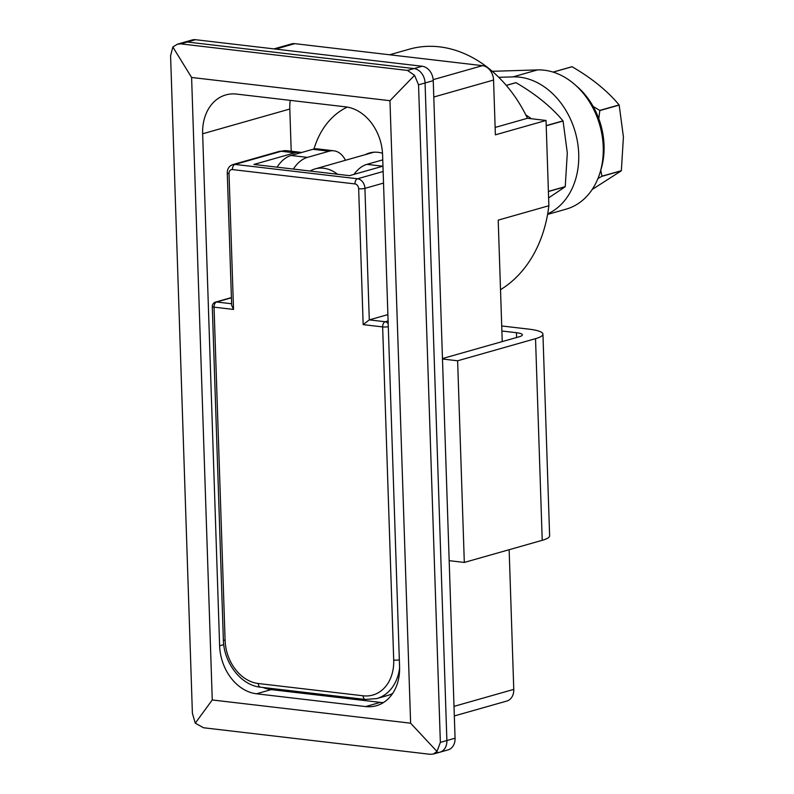 <?xml version="1.0" encoding="UTF-8"?>
<svg xmlns="http://www.w3.org/2000/svg" width="794" height="794" viewBox="0 0 794 794"><rect width="100%" height="100%" fill="white"/><g stroke="black" fill="none" stroke-linecap="round" stroke-linejoin="round"><path stroke-width="1.19" d="M347.246 107.091A87.181 67.46 -105.9 0 0 313.977 149.034M290.237 100.372A44.712 34.599 -105.9 0 0 289.81 109.026L291.209 151.217M389.646 54.776L409.386 49.168A125.184 96.868 74.1 0 1 527.444 118.276L546.044 120.46L548.872 205.735L498.205 220.127L502.235 341.589M509.143 549.716L513.768 689.391A13.409 10.382 74.1 0 1 506.81 701.052L454.317 715.95M365.607 706.571A44.712 34.599 -105.9 0 0 376.366 705.737A44.712 34.599 -105.9 0 0 399.571 666.881L382.589 154.85A44.712 34.599 -105.9 0 0 345.708 106.862L236.612 94.089A44.712 34.599 -105.9 0 0 225.853 94.913A44.712 34.599 -105.9 0 0 202.649 133.779L219.63 645.8A44.712 34.599 -105.9 0 0 256.512 693.787L365.607 706.571L380.316 702.392A44.712 34.599 -105.9 0 0 383.413 702.581M263.032 687.475A44.712 34.599 -105.9 0 0 271.22 689.609L380.316 702.392M436.7 752.444A13.409 10.382 -105.9 0 0 439.926 752.196A13.409 10.382 -105.9 0 0 446.883 740.534L425.068 82.973A13.409 10.382 -105.9 0 0 414.011 68.572L187.315 42.022A13.409 10.382 -105.9 0 0 184.089 42.271L192.257 39.948A13.409 10.382 -105.9 0 1 195.483 39.7L422.18 66.249A13.409 10.382 -105.9 0 1 433.246 80.651L455.061 738.212A13.409 10.382 -105.9 0 1 448.094 749.873L439.926 752.196A13.409 10.382 -105.9 0 0 446.883 740.534L425.068 82.973A13.409 10.382 -105.9 0 0 414.011 68.572L187.315 42.022A13.409 10.382 -105.9 0 0 184.089 42.271L177.459 44.156L180.774 43.878L407.471 70.428L414.567 75.321L418.537 84.829L440.352 742.39L436.998 751.481L433.296 754.072L430.159 754.3L203.463 727.751L195.274 723.165L192.396 713.349L170.581 55.788L172.844 47.005L177.459 44.156M191.602 77.465L212.256 699.961L410.617 723.195L389.963 100.699L191.602 77.465L172.844 47.005M273.98 48.891L291.537 43.908A13.409 10.382 74.1 0 1 294.763 43.66L482.494 65.654A13.409 10.382 74.1 0 1 493.56 80.045L495.377 134.841L546.044 120.46M548.872 205.735A134.126 103.786 74.1 0 1 500.518 289.701M527.444 118.276L495.128 127.447M382.51 153.262A36.216 28.028 -105.9 0 0 369.409 153.004A36.216 28.028 -105.9 0 0 365.309 154.641M414.567 75.321L389.963 100.699M212.256 699.961L195.274 723.165M436.998 751.481L410.617 723.195M310.077 171.028A35.77 27.681 74.1 0 1 315.049 168.914A35.77 27.681 74.1 0 1 337.529 174.243M575.908 85.544A67.063 51.898 74.1 0 1 604.045 145.332A67.063 51.898 74.1 0 1 600.333 171.554M501.887 331.009L516.457 332.716A15.205 2.948 178.1 0 1 522.383 334.84A15.205 2.948 178.1 0 1 519.236 336.755L442.466 358.56M501.719 325.967L528.983 329.153A35.77 6.928 178.1 0 1 542.937 334.155A35.77 6.928 178.1 0 1 535.533 338.661L457.622 360.784L464.311 562.44L449.166 560.663M542.937 334.155L549.627 535.811A35.77 6.928 178.1 0 1 542.223 540.317L464.311 562.44M457.622 360.784L442.476 359.017M598.805 118.693L599.807 110.584A67.063 51.898 -105.9 0 0 599.728 110.426L593.138 106.416M553.16 72.125L572.107 66.746A67.063 51.898 -105.9 0 0 571.968 66.726L553.071 72.095M572.107 66.746C591.867 78.269 607.529 90.992 619.112 104.927A67.063 51.898 -105.9 0 1 619.181 105.086L623.419 136.995L621.355 170.69A67.063 51.898 -105.9 0 1 621.295 170.829L592.165 189.498M597.951 178.501L601.921 176.328A67.063 51.898 -105.9 0 0 601.981 176.199L621.355 170.69M601.921 176.328L621.295 170.829M599.807 110.584L619.181 105.086M599.728 110.426L619.112 104.927M601.981 176.199L600.75 170.293M531.444 118.743L525.767 114.842M506.314 85.424L515.991 82.675A67.063 51.898 -105.9 0 0 515.852 82.665L506.274 85.385M515.991 82.675C535.751 94.198 551.423 106.932 562.996 120.867A67.063 51.898 -105.9 0 1 563.065 121.016L567.303 152.924L565.239 186.63A67.063 51.898 -105.9 0 1 565.179 186.769L548.614 197.914M548.396 191.533L565.179 186.769M548.396 191.414L565.239 186.63M546.222 125.799L563.065 121.016M546.212 125.631L562.996 120.867M547.681 213.884A71.529 55.352 -105.9 0 0 575.978 134.762A71.529 55.352 -105.9 0 0 513.013 76.879L498.791 77.316M492.29 71.301L537.528 69.912A71.529 55.352 74.1 0 1 601.435 131.893A71.529 55.352 74.1 0 1 566.092 209.159L547.582 214.42M382.748 159.862L366.917 164.358A39.343 23.731 96.7 0 0 353.995 174.382M277.056 167.157A39.343 23.731 -83.3 0 1 291.11 155.475L312.905 149.292A31.294 18.877 -83.3 0 1 317.56 148.895L333.857 150.8A31.294 18.877 -83.3 0 1 345.469 160.269M293.353 169.072A39.343 23.731 -83.3 0 1 307.407 157.381L329.202 151.197A31.294 18.877 -83.3 0 1 333.857 150.8M301.68 152.478A40.236 24.267 96.7 0 0 300.747 152.339A40.236 24.267 96.7 0 0 294.763 152.845L253.901 164.447L349.539 175.653L382.956 166.154M387.889 314.603L369.289 319.883L385.229 321.749L388.097 320.935M392.603 693.529A44.712 34.599 74.1 0 1 387.651 695.484L376.753 698.581A44.712 34.599 74.1 0 0 399.6 667.982M294.763 152.845L281.304 151.267A8.942 6.918 74.1 0 0 279.151 151.436L232.841 164.586C229.168 165.926 227.312 168.705 227.273 172.923L231.669 305.362L233.525 309.442L214.043 307.159L225.099 640.331A40.236 31.135 -105.9 0 0 258.278 683.515L363.126 695.792A40.236 31.135 -105.9 0 0 393.705 660.072L382.648 326.91L363.166 324.627L369.289 319.883L364.922 188.367L383.522 183.086M271.22 689.609L256.512 693.787M223.739 644.639L219.63 645.8M289.81 109.026L202.649 133.779M407.471 70.428L422.18 66.249M418.537 84.829L433.246 80.651M180.774 43.878L195.483 39.7M440.352 742.39L455.061 738.212M294.763 43.66L275.647 49.089M482.494 65.654L433.177 79.658M493.56 80.045L433.782 97.017M513.768 689.391L453.999 706.362M535.533 338.661L542.223 540.317M516.457 332.716L516.616 337.5M513.013 76.879L537.528 69.912M366.917 164.358L382.768 166.214M329.202 151.197L312.905 149.292M307.407 157.381L291.11 155.475M279.151 151.436L287.289 150.761A40.236 24.267 96.7 0 0 281.304 151.267L234.994 164.418L357.548 178.769L383.135 171.504M231.411 297.8L216.623 301.998L231.61 303.755M363.166 324.627L358.66 188.734A4.466 3.464 -105.9 0 0 354.968 183.93L232.414 169.579A4.466 3.464 -105.9 0 0 229.019 173.549L233.525 309.442M232.841 164.586A8.942 6.918 74.1 0 1 234.994 164.418A4.466 2.7 -83.3 0 0 232.414 169.579M354.968 183.93A4.466 2.7 -83.3 0 1 357.548 178.769A8.942 6.918 74.1 0 1 364.922 188.367A4.466 0.863 -1.9 0 1 358.66 188.734M258.278 683.515A4.466 2.7 -83.3 0 0 260.492 687.187L365.329 699.464A4.466 2.7 -83.3 0 1 363.126 695.792M393.705 660.072A4.466 0.863 -1.9 0 0 399.342 659.864M388.197 323.972A4.466 3.464 -105.9 0 0 385.229 321.749A4.466 2.7 -83.3 0 0 382.648 326.91A4.466 0.863 -1.9 0 0 388.286 326.701M260.492 687.187C241.039 685.421 223.68 662.762 223.352 639.706A4.466 0.863 -1.9 0 0 225.099 640.331M212.296 306.534A4.466 0.863 -1.9 0 0 214.043 307.159A4.466 2.7 96.7 0 1 216.623 301.998A4.466 3.464 -105.9 0 0 215.541 302.087A4.466 4.466 0 0 0 212.296 306.534L223.352 639.706M227.273 172.923A4.466 0.863 -1.9 0 0 229.019 173.549M433.296 754.072L439.926 752.196M315.049 168.914L373.756 152.24M287.289 150.761L300.747 152.339M365.329 699.464L376.753 698.581M231.411 297.581L215.541 302.087"/></g></svg>
